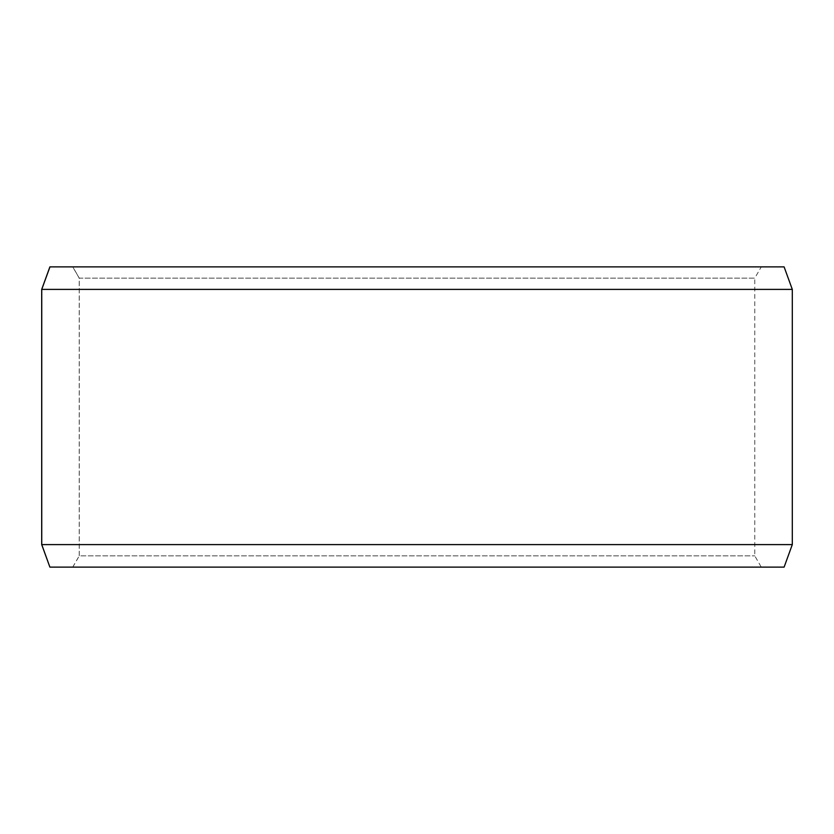 <?xml version="1.0" encoding="UTF-8"?>
<svg xmlns="http://www.w3.org/2000/svg" width="834" height="834" viewBox="0 0 834 834"><rect width="100%" height="100%" fill="white"/><g stroke="black" fill="none" stroke-linecap="round" stroke-linejoin="round"><path stroke-width="0.63" stroke-dasharray="4.17 3.13" d="M761.275 567.12L49.957 567.12L761.275 567.12L754.77 555.861L754.77 278.139L79.282 278.139L72.777 266.88L49.957 266.88L761.275 266.88L72.777 266.88M72.725 567.12L79.23 555.861L754.77 555.861L79.282 555.861L79.282 278.139M72.777 567.12L79.282 555.861M49.894 567.12L784.106 567.12M41.7 544.602L792.3 544.602M41.7 289.398L792.3 289.398M49.894 266.88L784.106 266.88M79.23 555.861L79.23 278.139L754.77 278.139L761.275 266.88M79.23 278.139L72.725 266.88"/><path stroke-width="1.25" d="M49.957 567.12L784.106 567.12L792.3 544.602L792.3 289.398L784.106 266.88L49.894 266.88L41.7 289.398L41.7 544.602L49.894 567.12L41.752 544.602L41.752 289.398L49.957 266.88M792.3 289.398L41.752 289.398M792.3 544.602L41.752 544.602"/></g></svg>

